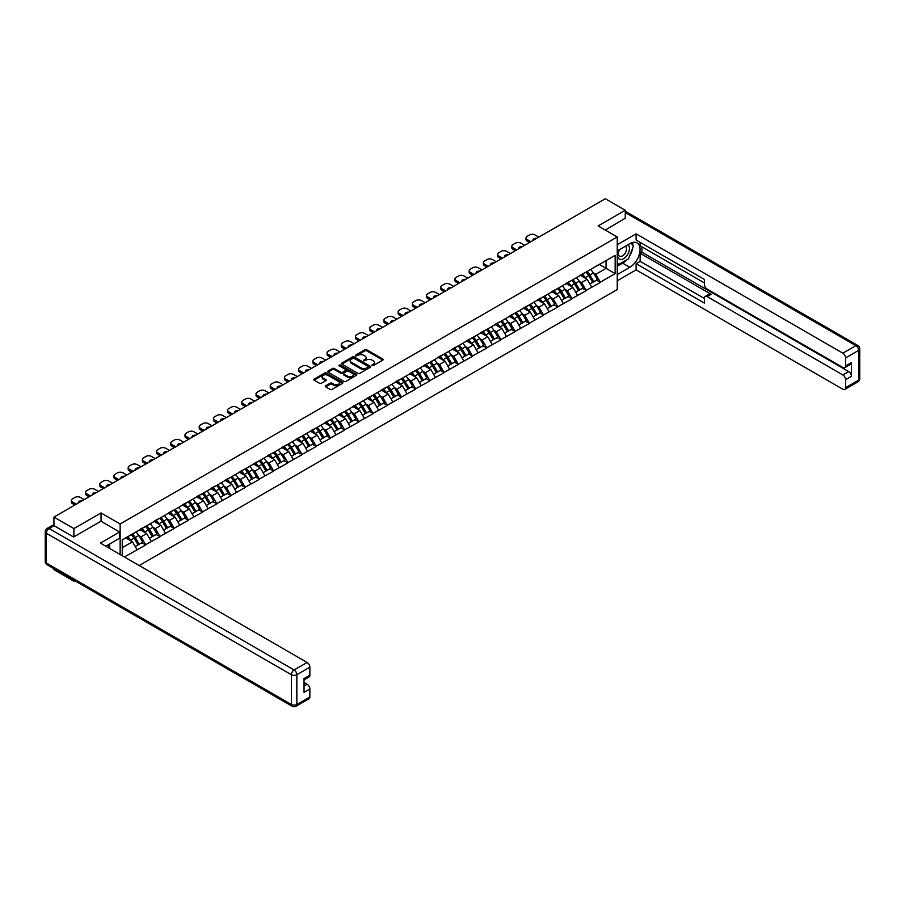 <?xml version="1.0" encoding="UTF-8"?>
<svg xmlns="http://www.w3.org/2000/svg" width="905" height="905" viewBox="0 0 905 905"><rect width="100%" height="100%" fill="white"/><g stroke="black" fill="none" stroke-linecap="round" stroke-linejoin="round"><path stroke-width="1.36" d="M372.057 365.575L373.313 365.575L382.804 360.088A1.267 0.735 0 0 0 382.804 359.059L366.717 349.771A1.267 0.735 0 0 0 364.93 349.771L355.427 355.258L355.427 355.982L357.905 355.269A4.05 2.33 0 0 1 363.629 355.269L364.975 356.038A4.05 2.33 0 0 1 366.163 357.69A4.05 2.33 0 0 1 364.975 359.342L363.742 360.778L366.22 360.066A4.05 2.33 0 0 1 371.944 360.066L373.29 360.846A4.05 2.33 0 0 1 374.478 362.498A4.05 2.33 0 0 1 373.29 364.149L372.057 365.575L372.057 364.851M325.687 385.802A1.267 0.735 0 0 0 325.687 386.831L330.201 389.433A1.267 0.735 0 0 0 331.988 389.433L342.531 383.347A1.267 0.735 0 0 0 342.531 382.317L326.445 373.018A1.267 0.735 0 0 0 324.657 373.018L314.103 379.116A1.267 0.735 0 0 0 314.103 380.145L319.556 383.29A1.267 0.735 0 0 0 321.343 383.29L325.857 380.688A1.267 0.735 0 0 0 325.857 379.659L323.153 378.098A3.382 1.957 0 0 1 322.169 376.718A3.382 1.957 0 0 1 324.25 374.908A3.382 1.957 0 0 1 327.938 375.337L338.538 381.446A3.382 1.957 0 0 1 339.522 382.826A3.382 1.957 0 0 1 337.441 384.636A3.382 1.957 0 0 1 333.753 384.206L331.988 383.188A1.267 0.735 0 0 0 330.201 383.188L325.687 385.802L325.687 386.831L330.201 384.24L330.201 383.188M101.032 512.931L73.882 528.599L53.938 517.083L605.332 198.738L625.276 210.254L598.137 225.922L617.255 236.974L120.15 523.972L101.032 512.931L101.032 521.291M357.995 373.38A1.267 0.735 0 0 0 359.783 373.38L370.337 367.294A1.267 0.735 0 0 0 370.337 366.265L354.24 356.966A1.267 0.735 0 0 0 352.452 356.966L341.909 363.063A1.267 0.735 0 0 0 341.909 364.093L357.995 373.38M339.183 365.767L340.076 365.892L340.076 364.839L356.434 374.285A1.267 0.735 0 0 1 356.434 375.315L345.891 381.412A1.267 0.735 0 0 1 344.104 381.412L328.006 372.125L332.52 369.534L332.52 368.482L328.006 371.084A1.267 0.735 0 0 0 328.006 372.125L328.006 371.084M332.52 369.534A1.267 0.735 0 0 1 334.307 369.534L334.307 368.482A1.267 0.735 0 0 0 332.52 368.482M334.307 368.482L340.834 372.249A1.267 0.735 0 0 0 342.622 372.249L345.62 370.518A1.267 0.735 0 0 0 345.62 369.489L338.821 365.563L340.076 364.839M120.15 554.516L120.15 523.972M139.234 565.535L617.255 289.555L617.255 236.974M131.327 534.663A8.631 4.978 -120 0 1 134.279 538.113L138.307 544.753L141.814 542.729L145.705 544.98L141.146 536.778L138.623 535.319M145.705 544.98L124.392 556.971M122.254 555.727L122.254 539.9L615.162 255.323L615.162 273.615L600.366 282.168L595.807 274.283L593.284 272.824M585.988 272.167A8.631 4.978 -120 0 1 588.951 275.618L592.967 282.258L596.474 280.233L600.366 282.168M600.366 282.484L586.157 290.369L581.598 282.484L579.076 281.025M571.779 280.369A8.631 4.978 -120 0 1 574.743 283.819L578.759 290.46L582.266 288.435L586.157 290.369M586.157 290.686L571.949 298.571L567.39 290.686L564.867 289.227M557.571 288.571A8.631 4.978 -120 0 1 560.534 292.021L564.55 298.661L568.057 296.636L571.949 298.571M571.949 298.888L557.74 306.772L553.193 298.888L550.659 297.428M543.373 296.772A8.631 4.978 -120 0 1 546.326 300.222L550.342 306.863L553.849 304.849L557.74 306.772M557.74 307.089L543.532 314.974L538.984 307.089L536.461 305.63M529.165 304.974A8.631 4.978 -120 0 1 532.117 308.435L536.133 315.076L539.64 313.051L543.532 314.974M543.532 315.291L529.323 323.176L524.776 315.291L522.253 313.831M514.956 313.175A8.631 4.978 -120 0 1 517.909 316.637L521.925 323.277L525.432 321.252L529.323 323.176M529.323 323.492L515.115 331.388L510.567 323.492L508.044 322.044M500.748 321.377A8.631 4.978 -120 0 1 503.7 324.838L507.716 331.479L511.223 329.454L515.115 331.388M515.115 331.694L500.906 339.59L496.359 331.694L493.836 330.246M486.539 329.59A8.631 4.978 -120 0 1 489.492 333.04L493.508 339.68L497.015 337.656L500.906 339.59M500.906 339.907L486.698 347.792L482.15 339.907L479.627 338.447M472.331 337.791A8.631 4.978 -120 0 1 475.283 341.242L479.299 347.882L482.806 345.857L486.698 347.792M486.698 348.108L472.489 355.993L467.942 348.108L465.419 346.649M458.122 345.993A8.631 4.978 -120 0 1 461.075 349.443L465.091 356.084L468.598 354.059L472.489 355.993M472.489 356.31L458.281 364.195L453.733 356.31L451.21 354.851M443.914 354.194A8.631 4.978 -120 0 1 446.866 357.645L450.882 364.285L454.389 362.26L458.281 364.195M458.281 364.511L444.072 372.396L439.525 364.511L437.002 363.052M429.705 362.396A8.631 4.978 -120 0 1 432.658 365.846L436.674 372.498L440.181 370.473L444.072 372.396M444.072 372.713L429.864 380.598L425.316 372.713L422.793 371.254M415.497 370.598A8.631 4.978 -120 0 1 418.449 374.059L422.465 380.7L425.972 378.675L429.864 380.598M429.864 380.915L415.655 388.799L411.108 380.915L408.585 379.455M401.288 378.799A8.631 4.978 -120 0 1 404.241 382.261L408.257 388.901L411.764 386.876L415.655 388.799M415.655 389.116L401.447 397.012L396.899 389.116L394.376 387.668M387.08 387.012A8.631 4.978 -120 0 1 390.032 390.462L394.048 397.103L397.555 395.078L401.447 397.012M401.447 397.318L387.238 405.214L382.691 397.318L380.168 395.87M372.871 395.214A8.631 4.978 -120 0 1 375.824 398.664L379.851 405.304L383.347 403.279L387.238 405.214M387.238 405.531L373.03 413.415L368.482 405.531L365.959 404.071M358.663 403.415A8.631 4.978 -120 0 1 361.615 406.865L365.643 413.506L369.138 411.481L373.03 413.415M373.03 413.732L358.821 421.617L354.274 413.732L351.751 412.273M344.454 411.617A8.631 4.978 -120 0 1 347.407 415.067L351.434 421.707L354.941 419.682L358.821 421.617M358.821 421.934L344.613 429.818L340.065 421.934L337.542 420.474M330.246 419.818A8.631 4.978 -120 0 1 333.198 423.269L337.226 429.909L340.733 427.884L344.613 429.818M344.613 430.135L330.404 438.02L325.857 430.135L323.334 428.676M316.037 428.02A8.631 4.978 -120 0 1 318.99 431.481L323.017 438.122L326.524 436.097L330.404 438.02M330.404 438.337L316.196 446.222L311.648 438.337L309.125 436.877M301.829 436.221A8.631 4.978 -120 0 1 304.781 439.683L308.809 446.323L312.315 444.298L316.196 446.222M316.196 446.538L301.998 454.434L297.44 446.538L294.917 445.09M287.62 444.423A8.631 4.978 -120 0 1 290.573 447.885L294.6 454.525L298.107 452.5L301.998 454.434M301.998 454.74L287.79 462.636L283.231 454.74L280.708 453.292M273.412 452.636A8.631 4.978 -120 0 1 276.364 456.086L280.392 462.727L283.899 460.702L287.79 462.636M287.79 462.953L273.582 470.838L269.023 462.953L266.5 461.493M259.203 460.837A8.631 4.978 -120 0 1 262.156 464.288L266.183 470.928L269.69 468.903L273.582 470.838M273.582 471.154L259.373 479.039L254.814 471.154L252.291 469.695M244.995 469.039A8.631 4.978 -120 0 1 247.947 472.489L251.975 479.13L255.482 477.105L259.373 479.039M259.373 479.356L245.165 487.241L240.606 479.356L238.083 477.897M230.786 477.24A8.631 4.978 -120 0 1 233.739 480.691L237.766 487.331L241.273 485.306L245.165 487.241M245.165 487.557L230.956 495.442L226.397 487.557L223.874 486.098M216.578 485.442A8.631 4.978 -120 0 1 219.53 488.892L223.558 495.533L227.065 493.519L230.956 495.442M230.956 495.759L216.748 503.644L212.189 495.759L209.666 494.3M202.369 493.644A8.631 4.978 -120 0 1 205.322 497.105L209.349 503.746L212.856 501.721L216.748 503.644M216.748 503.961L202.539 511.845L197.98 503.961L195.457 502.501M188.161 501.845A8.631 4.978 -120 0 1 191.113 505.307L195.141 511.947L198.648 509.922L202.539 511.845M202.539 512.162L188.331 520.058L183.772 512.162L181.249 510.714M173.952 510.047A8.631 4.978 -120 0 1 176.905 513.508L180.932 520.149L184.439 518.124L188.331 520.058M188.331 520.364L174.122 528.26L169.563 520.364L167.04 518.916M159.744 518.26A8.631 4.978 -120 0 1 162.696 521.71L166.724 528.35L170.231 526.325L174.122 528.26M174.122 528.577L159.914 536.461L155.355 528.577L152.832 527.117M145.535 526.461A8.631 4.978 -120 0 1 148.488 529.911L152.515 536.552L156.022 534.527L159.914 536.461M159.914 536.778L145.705 544.663M140.875 528.837L145.705 526.359M141.146 536.778L146.701 533.565L139.687 529.515M151.259 541.45L146.701 533.565M155.083 520.635L159.914 518.158M155.355 528.577L160.909 525.364L153.895 521.314M165.468 533.249L160.909 525.364M169.292 512.434L174.122 509.956M169.563 520.364L175.118 517.162L168.104 513.112M179.676 525.047L175.118 517.162M183.5 504.221L188.331 501.755M183.772 512.162L189.326 508.961L182.312 504.911M193.885 516.846L189.326 508.961M197.709 496.019L202.539 493.553M197.98 503.961L203.535 500.759L196.521 496.709M208.093 508.644L203.535 500.759M211.917 487.818L216.748 485.352M212.189 495.759L217.743 492.558L210.729 488.508M222.302 500.442L217.743 492.558M226.126 479.616L230.956 477.15M226.397 487.557L231.952 484.345L224.938 480.295M236.51 492.241L231.952 484.345M240.334 471.415L245.165 468.937M240.606 479.356L246.16 476.143L239.146 472.093M250.719 484.028L246.16 476.143M254.543 463.213L259.373 460.736M254.814 471.154L260.369 467.942L253.355 463.892M264.927 475.826L260.369 467.942M268.751 455.011L273.582 452.534M269.023 462.953L274.577 459.74L267.563 455.69M279.136 467.625L274.577 459.74M282.96 446.798L287.79 444.332M283.231 454.74L288.786 451.538L281.772 447.489M293.344 459.423L288.786 451.538M297.168 438.597L301.998 436.131M297.44 446.538L302.994 443.337L295.98 439.287M307.553 451.222L302.994 443.337M311.377 430.395L316.196 427.929M311.648 438.337L317.202 435.135L310.189 431.085M321.761 443.02L317.202 435.135M325.585 422.194L330.404 419.728M325.857 430.135L331.411 426.922L324.397 422.884M335.97 434.819L331.411 426.922M339.794 413.992L344.613 411.526M340.065 421.934L345.62 418.721L338.606 414.671M350.178 426.617L345.62 418.721M354.002 405.791L358.821 403.313M354.274 413.732L359.828 410.519L352.814 406.469M364.387 418.404L359.828 410.519M368.211 397.589L373.03 395.112M368.482 405.531L374.036 402.318L367.023 398.268M378.595 410.203L374.036 402.318M382.419 389.388L387.238 386.91M382.691 397.318L388.245 394.116L381.231 390.066M392.793 402.001L388.245 394.116M396.628 381.175L401.447 378.709M396.899 389.116L402.454 385.915L395.44 381.865M407.001 393.799L402.454 385.915M410.836 372.973L415.655 370.507M411.108 380.915L416.662 377.713L409.648 373.663M421.21 385.598L416.662 377.713M425.045 364.772L429.864 362.305M425.316 372.713L430.871 369.512L423.857 365.462M435.418 377.396L430.871 369.512M439.253 356.57L444.072 354.104M439.525 364.511L445.079 361.299L438.065 357.249M449.627 369.195L445.079 361.299M453.462 348.368L458.281 345.891M453.733 356.31L459.288 353.097L452.274 349.047M463.835 360.993L459.288 353.097M467.67 340.167L472.489 337.689M467.942 348.108L473.496 344.896L466.482 340.846M478.044 352.78L473.496 344.896M481.867 331.965L486.698 329.488M482.15 339.907L487.705 336.694L480.691 332.644M492.252 344.579L487.705 336.694M496.076 323.764L500.906 321.286M496.359 331.694L501.913 328.492L494.899 324.443M506.461 336.377L501.913 328.492M510.284 315.551L515.115 313.085M510.567 323.492L516.122 320.291L509.108 316.241M520.669 328.176L516.122 320.291M524.493 307.349L529.323 304.883M524.776 315.291L530.33 312.089L523.316 308.039M534.878 319.974L530.33 312.089M538.701 299.148L543.532 296.682M538.984 307.089L544.539 303.888L537.525 299.838M549.086 311.773L544.539 303.888M552.91 290.946L557.74 288.48M553.193 298.888L558.747 295.675L551.733 291.625M563.295 303.571L558.747 295.675M567.118 282.745L571.949 280.267M567.39 290.686L572.956 287.473L565.942 283.423M577.503 295.358L572.956 287.473M581.327 274.543L586.157 272.066M581.598 282.484L587.164 279.272L580.15 275.222M591.712 287.157L587.164 279.272M595.535 266.341L600.366 263.864M595.807 274.283L606.056 268.366L606.056 260.583L615.162 255.323M599.314 264.475L615.162 273.615M625.276 218.512L625.276 210.254M73.882 580.229L73.882 581.18L53.938 569.664L53.938 568.713M73.882 528.599L73.882 536.857M53.938 517.083L53.938 525.658M73.882 581.18L74.719 580.705M122.254 547.683L132.492 541.767L125.761 537.875M137.051 549.663L132.492 541.767M372.408 365.699L373.29 365.201A4.05 2.33 0 0 0 374.478 363.55L374.478 362.498M366.163 357.69L366.163 358.742A4.05 2.33 0 0 1 364.975 360.394L364.093 360.903M382.804 359.059L382.804 360.088L366.717 350.823A1.267 0.735 0 0 0 364.93 350.823L355.778 356.106M370.337 366.265L370.337 367.294L354.24 358.018A1.267 0.735 0 0 0 352.452 358.018L341.92 364.104L341.909 363.063M368.097 367.136L368.097 366.412L353.979 358.256L351.434 359.014A4.05 2.33 0 0 0 350.246 360.665A4.05 2.33 0 0 0 351.434 362.317L361.084 367.882A4.05 2.33 0 0 0 366.808 367.882L368.097 367.136L368.097 368.188L368.097 367.464M350.246 360.665L350.246 361.717A4.05 2.33 0 0 0 351.434 363.369L351.434 362.317M368.097 368.188L366.808 368.935A4.05 2.33 0 0 1 361.084 368.935L351.434 363.369M334.307 369.534L340.834 373.301A1.267 0.735 0 0 0 342.622 373.301L345.62 371.57A1.267 0.735 0 0 0 345.993 371.05L345.993 369.998M340.076 365.892L356.423 375.326M347.611 376.163A3.382 1.957 0 0 0 351.298 376.582A3.382 1.957 0 0 0 353.38 374.783A3.382 1.957 0 0 0 352.384 373.392L348.663 371.242A1.267 0.735 0 0 0 346.875 371.242L343.877 372.973A1.267 0.735 0 0 0 343.877 374.003L347.611 376.163L347.611 377.215A3.382 1.957 0 0 0 351.298 377.634A3.382 1.957 0 0 0 353.38 375.824L353.38 374.783M343.504 373.482L343.504 374.534A1.267 0.735 0 0 0 343.877 375.055L343.877 374.003M347.611 377.215L343.877 375.055M339.522 382.826L339.522 383.878A3.382 1.957 0 0 1 337.441 385.688A3.382 1.957 0 0 1 333.753 385.259L331.988 384.24A1.267 0.735 0 0 0 330.201 384.24M322.169 376.718L322.169 377.77A3.382 1.957 0 0 0 323.153 379.15L323.153 378.098M325.845 380.7L323.153 379.15M342.52 383.358L326.445 374.07A1.267 0.735 0 0 0 324.657 374.07L314.126 380.157M538.837 237.133L535.059 234.949A3.869 2.229 0 0 0 529.595 234.949L527.14 236.363A3.869 2.229 0 0 0 526.009 237.947A3.869 2.229 0 0 0 527.14 239.52L527.14 241.092L529.549 242.495M527.14 241.092A3.869 2.229 180 0 1 526.009 239.52L526.009 237.947M527.14 239.52L530.918 241.703M533.045 240.481A3.032 1.742 180 0 1 532.943 240.04A3.032 1.742 180 0 1 536.722 238.354M590.614 269.498A10.566 6.097 60 0 1 593.386 272.971L589.879 274.996A10.566 6.097 -120 0 0 587.107 271.523M589.879 274.996L593.895 281.636L597.402 279.611L593.386 272.971M592.967 282.258L593.895 281.636M596.474 280.233L597.402 279.611M581.067 274.69A8.631 4.978 60 0 1 583.454 277.134M582.424 274.226A10.566 6.097 60 0 1 585.184 277.711L585.58 278.367M589.902 284.023L592.718 282.326L588.691 275.686A10.566 6.097 -120 0 0 585.92 272.201M592.718 282.326L589.868 283.966M524.629 245.334L520.85 243.151A3.869 2.229 0 0 0 515.386 243.151L512.931 244.565A3.869 2.229 0 0 0 511.8 246.149A3.869 2.229 0 0 0 512.931 247.721L512.931 249.305L515.341 250.696M512.931 249.305A3.869 2.229 180 0 1 511.8 247.721L511.8 246.149M512.931 247.721L516.71 249.904M518.837 248.683A3.032 1.742 180 0 1 518.735 248.253A3.032 1.742 180 0 1 522.513 246.556M576.406 277.699A10.566 6.097 60 0 1 579.177 281.184L575.671 283.208A10.566 6.097 -120 0 0 572.899 279.724M575.671 283.208L579.686 289.849L583.193 287.824L579.177 281.184M578.759 290.46L579.686 289.849M582.266 288.435L583.193 287.824M566.858 282.892A8.631 4.978 60 0 1 569.245 285.335M568.216 282.428A10.566 6.097 60 0 1 570.976 285.912L571.372 286.568M575.693 292.236L578.51 290.528L574.483 283.887A10.566 6.097 -120 0 0 571.722 280.403M578.51 290.528L575.659 292.168M510.42 253.536L506.642 251.352A3.869 2.229 0 0 0 501.178 251.352L498.723 252.767A3.869 2.229 0 0 0 497.592 254.35A3.869 2.229 0 0 0 498.723 255.923L498.723 257.506L501.132 258.898M498.723 257.506A3.869 2.229 180 0 1 497.592 255.923L497.592 254.35M498.723 255.923L502.501 258.106M504.628 256.884A3.032 1.742 180 0 1 504.526 256.454A3.032 1.742 180 0 1 508.305 254.757M562.197 285.901A10.566 6.097 60 0 1 564.969 289.385L561.462 291.41A10.566 6.097 -120 0 0 558.69 287.926M561.462 291.41L565.478 298.05L568.985 296.026L564.969 289.385M564.55 298.661L565.478 298.05M568.057 296.636L568.985 296.026M552.65 291.093A8.631 4.978 60 0 1 555.037 293.537M554.007 290.629A10.566 6.097 60 0 1 556.767 294.114L557.163 294.77M561.485 300.437L564.301 298.729L560.274 292.089A10.566 6.097 -120 0 0 557.514 288.605M564.301 298.729L561.451 300.37M496.223 261.737L492.433 259.554A3.869 2.229 0 0 0 486.969 259.554L484.514 260.979A3.869 2.229 0 0 0 483.383 262.552A3.869 2.229 0 0 0 484.514 264.124L484.514 265.708L486.924 267.099M484.514 265.708A3.869 2.229 180 0 1 483.383 264.124L483.383 262.552M484.514 264.124L488.293 266.308M490.42 265.086A3.032 1.742 180 0 1 490.318 264.656A3.032 1.742 180 0 1 494.096 262.959M547.989 294.102A10.566 6.097 60 0 1 550.76 297.587L547.254 299.612A10.566 6.097 -120 0 0 544.482 296.127M547.254 299.612L551.269 306.252L554.776 304.227L550.76 297.587M550.342 306.863L551.269 306.252M553.849 304.849L554.776 304.227M538.441 299.295A8.631 4.978 60 0 1 540.828 301.738M539.799 298.831A10.566 6.097 60 0 1 542.559 302.315L542.955 302.971M547.276 308.639L550.093 306.931L546.066 300.29A10.566 6.097 -120 0 0 543.305 296.817M550.093 306.931L547.242 308.571M482.014 269.939L478.225 267.756A3.869 2.229 0 0 0 472.761 267.756L470.306 269.181A3.869 2.229 0 0 0 469.175 270.753A3.869 2.229 0 0 0 470.306 272.337L470.306 273.91L472.715 275.301M470.306 273.91A3.869 2.229 180 0 1 469.175 272.337L469.175 270.753M470.306 272.337L474.084 274.509M476.211 273.287A3.032 1.742 180 0 1 476.109 272.858A3.032 1.742 180 0 1 479.888 271.161M533.78 302.304A10.566 6.097 60 0 1 536.552 305.788L533.045 307.813A10.566 6.097 -120 0 0 530.273 304.329M533.045 307.813L537.061 314.454L540.568 312.429L536.552 305.788M536.133 315.076L537.061 314.454M539.64 313.051L540.568 312.429M524.233 307.508A8.631 4.978 60 0 1 526.62 309.94M525.59 307.044A10.566 6.097 60 0 1 528.35 310.517L528.746 311.173M533.068 316.841L535.884 315.132L531.857 308.492A10.566 6.097 -120 0 0 529.097 305.019M535.884 315.132L533.034 316.784M467.806 278.14L464.016 275.957A3.869 2.229 0 0 0 458.552 275.957L456.097 277.382A3.869 2.229 0 0 0 454.966 278.955A3.869 2.229 0 0 0 456.097 280.539L456.097 282.111L458.507 283.503M456.097 282.111A3.869 2.229 180 0 1 454.966 280.539L454.966 278.955M456.097 280.539L459.876 282.722M462.002 281.489A3.032 1.742 180 0 1 461.901 281.059A3.032 1.742 180 0 1 465.679 279.362M519.572 310.506A10.566 6.097 60 0 1 522.343 313.99L518.837 316.015A10.566 6.097 -120 0 0 516.065 312.53M518.837 316.015L522.852 322.655L526.359 320.63L522.343 313.99M521.925 323.277L522.852 322.655M525.432 321.252L526.359 320.63M510.024 315.709A8.631 4.978 60 0 1 512.411 318.153M511.382 315.245A10.566 6.097 60 0 1 514.142 318.718L514.538 319.375M518.859 325.042L521.676 323.345L517.649 316.693A10.566 6.097 -120 0 0 514.888 313.221M521.676 323.345L518.825 324.986M619.144 249.814A8.371 4.83 120 0 0 620.581 259.475A8.371 4.83 120 0 0 628.149 253.491A8.371 4.83 120 0 0 627.946 244.735M619.62 249.542A5.735 3.315 120 0 0 619.597 256.194A5.735 3.315 120 0 0 620.445 256.454A5.735 3.315 120 0 0 625.683 252.224A5.735 3.315 120 0 0 625.332 246.262A5.735 3.315 120 0 0 625.31 246.251M631.136 242.993L633.376 246.171L628.466 258.841L618.624 264.52L617.255 262.574M617.255 263.728L618.624 264.52M107.933 544.957L110.048 548.679M617.255 250.9L629.835 243.649A14.491 8.371 120 0 1 637.075 242.925A14.491 8.371 120 0 1 639.292 254.543A14.491 8.371 120 0 1 629.835 267.314L617.255 274.566M617.255 280.776L636.113 269.882L636.113 263.683L704.418 303.118L704.418 298.175A3.869 2.229 -120 0 1 705.221 296.41A3.869 2.229 -120 0 1 707.156 296.602L842.86 374.953L848.686 371.582A3.869 2.229 60 0 1 851.424 376.322L851.424 362.543A3.869 2.229 60 0 1 850.621 364.308L844.795 367.668A3.869 2.229 -120 0 0 845.598 365.903L845.598 357.916A3.869 2.229 -120 0 0 842.86 353.176L855.881 345.665L625.276 212.517M641.939 246.85L641.939 252.224L640.118 253.276L640.118 261.364L636.113 263.683M640.118 242.336L640.118 245.798L704.418 282.926M844.795 367.668A3.869 2.229 -120 0 1 842.86 367.487L707.156 289.136A3.869 2.229 -120 0 1 704.418 284.396L704.418 279.453L636.113 240.017L636.113 233.818L842.86 353.176M617.255 244.701L636.113 233.818M636.113 269.882L842.86 389.252A3.869 2.229 -120 0 0 844.795 389.444A3.869 2.229 -120 0 0 845.598 387.679L845.598 379.681A3.869 2.229 -120 0 0 842.86 374.953M625.276 218.196L605.287 230.051M640.118 253.276L711.16 294.283L707.156 296.602M641.939 252.224L848.686 371.582M640.118 261.364L704.418 298.492M705.221 296.41L709.226 294.091A3.869 2.229 60 0 1 711.16 294.283M617.255 266.262L622.629 263.151A14.491 8.371 120 0 0 626.645 259.893M629.529 256.104A14.491 8.371 120 0 0 632.652 248.061M632.878 245.47A14.491 8.371 120 0 0 632.516 242.506M617.255 264.577L617.991 264.158M54.029 525.703L49.119 528.543A3.869 2.229 -120 0 0 47.184 528.35L52.105 525.511A3.869 2.229 60 0 1 54.029 525.703L73.61 537.016L100.941 521.235L119.607 532.016L119.607 538.226L106.677 545.692A14.491 8.371 120 0 0 105.806 546.235M119.607 532.016L100.387 543.113L307.134 662.471A3.869 2.229 60 0 1 309.872 667.211L309.872 675.198A3.869 2.229 60 0 1 309.069 676.974L304.046 679.87M109.686 547.446L109.686 543.95M304.046 686.035L307.134 684.248A3.869 2.229 60 0 1 309.872 688.976L309.872 696.974A3.869 2.229 60 0 1 309.069 698.739L296.048 706.262A3.869 2.229 -120 0 0 296.851 704.486L309.872 696.974M309.872 675.198L304.046 678.569L304.046 692.348L309.872 688.976M307.134 684.248L304.046 682.461M453.597 286.342L449.808 284.159A3.869 2.229 0 0 0 444.344 284.159L441.889 285.584A3.869 2.229 0 0 0 440.758 287.157A3.869 2.229 0 0 0 441.889 288.74L441.889 290.313L444.298 291.704M441.889 290.313A3.869 2.229 180 0 1 440.758 288.74L440.758 287.157M441.889 288.74L445.667 290.924M447.794 289.69A3.032 1.742 180 0 1 447.692 289.261A3.032 1.742 180 0 1 451.471 287.575M505.363 318.718A10.566 6.097 60 0 1 508.135 322.191L504.628 324.216A10.566 6.097 -120 0 0 501.856 320.732M504.628 324.216L508.655 330.857L512.151 328.832L508.135 322.191M507.716 331.479L508.655 330.857M511.223 329.454L512.151 328.832M495.816 323.911A8.631 4.978 60 0 1 498.202 326.354M497.173 323.447A10.566 6.097 60 0 1 499.933 326.931L500.329 327.576M504.651 333.244L507.467 331.547L503.44 324.906A10.566 6.097 -120 0 0 500.68 321.422M507.467 331.547L504.617 333.187M439.389 294.544L435.61 292.372A3.869 2.229 0 0 0 430.135 292.372L427.68 293.786A3.869 2.229 0 0 0 426.549 295.358A3.869 2.229 0 0 0 427.68 296.942L427.68 298.514L430.09 299.917M427.68 298.514A3.869 2.229 180 0 1 426.549 296.942L426.549 295.358M427.68 296.942L431.459 299.125M433.586 297.903A3.032 1.742 180 0 1 433.484 297.462A3.032 1.742 180 0 1 437.262 295.777M491.155 326.92A10.566 6.097 60 0 1 493.926 330.393L490.42 332.418A10.566 6.097 -120 0 0 487.648 328.945M490.42 332.418L494.447 339.058L497.954 337.033L493.926 330.393M493.508 339.68L494.447 339.058M497.015 337.656L497.954 337.033M481.618 332.112A8.631 4.978 60 0 1 483.994 334.556M482.965 331.649A10.566 6.097 60 0 1 485.725 335.133L486.121 335.789M490.442 341.445L493.259 339.748L489.232 333.108A10.566 6.097 -120 0 0 486.471 329.624M493.259 339.748L490.408 341.389M425.18 302.756L421.402 300.573A3.869 2.229 0 0 0 415.927 300.573L413.472 301.987A3.869 2.229 0 0 0 412.341 303.571A3.869 2.229 0 0 0 413.472 305.143L413.472 306.727L415.881 308.119M413.472 306.727A3.869 2.229 180 0 1 412.341 305.143L412.341 303.571M413.472 305.143L417.25 307.327M419.377 306.105A3.032 1.742 180 0 1 419.275 305.675A3.032 1.742 180 0 1 423.054 303.978M476.946 335.122A10.566 6.097 60 0 1 479.718 338.594L476.211 340.619A10.566 6.097 -120 0 0 473.439 337.146M476.211 340.619L480.238 347.26L483.745 345.246L479.718 338.594M479.299 347.882L480.238 347.26M482.806 345.857L483.745 345.246M467.41 340.314A8.631 4.978 60 0 1 469.786 342.757M468.756 339.85A10.566 6.097 60 0 1 471.516 343.334L471.912 343.99M476.234 349.647L479.05 347.95L475.023 341.309A10.566 6.097 -120 0 0 472.263 337.825M479.05 347.95L476.2 349.59M410.972 310.958L407.193 308.775A3.869 2.229 0 0 0 401.718 308.775L399.263 310.189A3.869 2.229 0 0 0 398.132 311.773A3.869 2.229 0 0 0 399.263 313.345L399.263 314.929L401.673 316.32M399.263 314.929A3.869 2.229 180 0 1 398.132 313.345L398.132 311.773M399.263 313.345L403.042 315.528M405.169 314.306A3.032 1.742 180 0 1 405.078 313.877A3.032 1.742 180 0 1 408.845 312.18M462.738 343.323A10.566 6.097 60 0 1 465.509 346.807L462.002 348.832A10.566 6.097 -120 0 0 459.231 345.348M462.002 348.832L466.03 355.473L469.537 353.448L465.509 346.807M465.091 356.084L466.03 355.473M468.598 354.059L469.537 353.448M453.201 348.516A8.631 4.978 60 0 1 455.577 350.959M454.548 348.052A10.566 6.097 60 0 1 457.308 351.536L457.704 352.192M462.025 357.86L464.842 356.151L460.815 349.511A10.566 6.097 -120 0 0 458.054 346.027M464.842 356.151L461.991 357.792M396.763 319.16L392.985 316.976A3.869 2.229 0 0 0 387.521 316.976L385.055 318.39A3.869 2.229 0 0 0 383.924 319.974A3.869 2.229 0 0 0 385.055 321.547L385.055 323.13L387.464 324.522M385.055 323.13A3.869 2.229 180 0 1 383.924 321.547L383.924 319.974M385.055 321.547L388.833 323.73M390.96 322.508A3.032 1.742 180 0 1 390.87 322.078A3.032 1.742 180 0 1 394.637 320.381M448.529 351.525A10.566 6.097 60 0 1 451.301 355.009L447.794 357.034A10.566 6.097 -120 0 0 445.022 353.55M447.794 357.034L451.821 363.674L455.328 361.649L451.301 355.009M450.882 364.285L451.821 363.674M454.389 362.26L455.328 361.649M438.993 356.717A8.631 4.978 60 0 1 441.369 359.161M440.339 356.253A10.566 6.097 60 0 1 443.099 359.738L443.507 360.394M447.828 366.061L450.633 364.353L446.606 357.713A10.566 6.097 -120 0 0 443.846 354.228M450.633 364.353L447.783 365.993M382.555 327.361L378.776 325.178A3.869 2.229 0 0 0 373.313 325.178L370.846 326.603A3.869 2.229 0 0 0 369.715 328.176A3.869 2.229 0 0 0 370.846 329.748L370.846 331.332L373.256 332.723M370.846 331.332A3.869 2.229 180 0 1 369.715 329.748L369.715 328.176M370.846 329.748L374.625 331.931M376.752 330.71A3.032 1.742 180 0 1 376.661 330.28A3.032 1.742 180 0 1 380.428 328.583M434.321 359.726A10.566 6.097 60 0 1 437.092 363.21L433.586 365.235A10.566 6.097 -120 0 0 430.814 361.751M433.586 365.235L437.613 371.876L441.12 369.851L437.092 363.21M436.674 372.498L437.613 371.876M440.181 370.473L441.12 369.851M424.784 364.919A8.631 4.978 60 0 1 427.16 367.362M426.131 364.466A10.566 6.097 60 0 1 428.891 367.939L429.298 368.595M433.619 374.263L436.425 372.555L432.398 365.914A10.566 6.097 -120 0 0 429.637 362.441M436.425 372.555L433.574 374.206M368.346 335.563L364.568 333.379A3.869 2.229 0 0 0 359.104 333.379L356.638 334.805A3.869 2.229 0 0 0 355.507 336.377A3.869 2.229 0 0 0 356.638 337.961L356.638 339.533L359.059 340.925M356.638 339.533A3.869 2.229 180 0 1 355.507 337.961L355.507 336.377M356.638 337.961L360.416 340.133M362.543 338.911A3.032 1.742 180 0 1 362.452 338.481A3.032 1.742 180 0 1 366.22 336.784M420.112 367.928A10.566 6.097 60 0 1 422.884 371.412L419.377 373.437A10.566 6.097 -120 0 0 416.605 369.953M419.377 373.437L423.404 380.077L426.911 378.052L422.884 371.412M422.465 380.7L423.404 380.077M425.972 378.675L426.911 378.052M410.576 373.132A8.631 4.978 60 0 1 412.952 375.564M411.922 372.668A10.566 6.097 60 0 1 414.682 376.141L415.09 376.797M419.411 382.464L422.216 380.756L418.189 374.116A10.566 6.097 -120 0 0 415.429 370.643M422.216 380.756L419.366 382.408M354.138 343.764L350.359 341.581A3.869 2.229 0 0 0 344.896 341.581L342.429 343.006A3.869 2.229 0 0 0 341.298 344.579A3.869 2.229 0 0 0 342.429 346.163L342.429 347.735L344.85 349.126M342.429 347.735A3.869 2.229 180 0 1 341.298 346.163L341.298 344.579M342.429 346.163L346.208 348.346M348.335 347.113A3.032 1.742 180 0 1 348.244 346.683A3.032 1.742 180 0 1 352.011 344.986M405.904 376.129A10.566 6.097 60 0 1 408.675 379.614L405.169 381.639A10.566 6.097 -120 0 0 402.397 378.154M405.169 381.639L409.196 388.279L412.703 386.254L408.675 379.614M408.257 388.901L409.196 388.279M411.764 386.876L412.703 386.254M396.367 381.333A8.631 4.978 60 0 1 398.743 383.777M397.714 380.869A10.566 6.097 60 0 1 400.485 384.342L400.881 384.998M405.202 390.666L408.008 388.969L403.981 382.329A10.566 6.097 -120 0 0 401.22 378.844M408.008 388.969L405.157 390.609M339.929 351.966L336.151 349.783A3.869 2.229 0 0 0 330.687 349.783L328.221 351.208A3.869 2.229 0 0 0 327.09 352.78A3.869 2.229 0 0 0 328.221 354.364L328.221 355.937L330.642 357.328M328.221 355.937A3.869 2.229 180 0 1 327.09 354.364L327.09 352.78M328.221 354.364L331.999 356.547M334.126 355.314A3.032 1.742 180 0 1 334.036 354.884A3.032 1.742 180 0 1 337.803 353.199M391.695 384.342A10.566 6.097 60 0 1 394.467 387.815L390.96 389.84A10.566 6.097 -120 0 0 388.188 386.367M390.96 389.84L394.987 396.481L398.494 394.456L394.467 387.815M394.048 397.103L394.987 396.481M397.555 395.078L398.494 394.456M382.159 389.535A8.631 4.978 60 0 1 384.535 391.978M383.505 389.071A10.566 6.097 60 0 1 386.277 392.555L386.673 393.2M390.994 398.867L393.799 397.171L389.784 390.53A10.566 6.097 -120 0 0 387.012 387.046M393.799 397.171L390.96 398.811M325.721 360.167L321.942 357.995A3.869 2.229 0 0 0 316.478 357.995L314.012 359.409A3.869 2.229 0 0 0 312.881 360.993A3.869 2.229 0 0 0 314.012 362.566L314.012 364.138L316.433 365.541M314.012 364.138A3.869 2.229 180 0 1 312.881 362.566L312.881 360.993M314.012 362.566L317.791 364.749M319.918 363.527A3.032 1.742 180 0 1 319.827 363.086A3.032 1.742 180 0 1 323.594 361.4M377.487 392.544A10.566 6.097 60 0 1 380.258 396.017L376.752 398.042A10.566 6.097 -120 0 0 373.991 394.569M376.752 398.042L380.779 404.682L384.286 402.657L380.258 396.017M379.851 405.304L380.779 404.682M383.347 403.279L384.286 402.657M367.95 397.736A8.631 4.978 60 0 1 370.326 400.18M369.297 397.272A10.566 6.097 60 0 1 372.068 400.757L372.464 401.413M376.785 407.069L379.591 405.372L375.575 398.732A10.566 6.097 -120 0 0 372.803 395.247M379.591 405.372L376.752 407.012M311.512 368.38L307.734 366.197A3.869 2.229 0 0 0 302.27 366.197L299.804 367.611A3.869 2.229 0 0 0 298.673 369.195A3.869 2.229 0 0 0 299.804 370.767L299.804 372.351L302.225 373.742M299.804 372.351A3.869 2.229 180 0 1 298.673 370.767L298.673 369.195M299.804 370.767L303.582 372.951M305.709 371.729A3.032 1.742 180 0 1 305.619 371.299A3.032 1.742 180 0 1 309.386 369.602M363.29 400.745A10.566 6.097 60 0 1 366.05 404.23L362.543 406.243A10.566 6.097 -120 0 0 359.783 402.77M362.543 406.243L366.57 412.895L370.077 410.87L366.05 404.23M365.643 413.506L366.57 412.895M369.138 411.481L370.077 410.87M353.742 405.938A8.631 4.978 60 0 1 356.118 408.381M355.088 405.474A10.566 6.097 60 0 1 357.86 408.958L358.256 409.614M362.577 415.282L365.382 413.574L361.367 406.933A10.566 6.097 -120 0 0 358.595 403.449M365.382 413.574L362.543 415.214M297.304 376.582L293.525 374.399A3.869 2.229 0 0 0 288.062 374.399L285.595 375.813A3.869 2.229 0 0 0 284.464 377.396A3.869 2.229 0 0 0 285.595 378.969L285.595 380.553L288.016 381.944M285.595 380.553A3.869 2.229 180 0 1 284.464 378.969L284.464 377.396M285.595 378.969L289.374 381.152M291.501 379.93A3.032 1.742 180 0 1 291.41 379.5A3.032 1.742 180 0 1 295.177 377.804M349.081 408.947A10.566 6.097 60 0 1 351.841 412.431L348.335 414.456A10.566 6.097 -120 0 0 345.574 410.972M348.335 414.456L352.362 421.097L355.869 419.072L351.841 412.431M351.434 421.707L352.362 421.097M354.941 419.682L355.869 419.072M339.533 414.139A8.631 4.978 60 0 1 341.909 416.583M340.88 413.676A10.566 6.097 60 0 1 343.651 417.16L344.047 417.816M348.368 423.483L351.174 421.775L347.158 415.135A10.566 6.097 -120 0 0 344.386 411.651M351.174 421.775L348.335 423.416M283.095 384.783L279.317 382.6A3.869 2.229 0 0 0 273.853 382.6L271.387 384.014A3.869 2.229 0 0 0 270.256 385.598A3.869 2.229 0 0 0 271.387 387.17L271.387 388.754L273.808 390.146M271.387 388.754A3.869 2.229 180 0 1 270.256 387.17L270.256 385.598M271.387 387.17L275.165 389.354M277.292 388.132A3.032 1.742 180 0 1 277.202 387.702A3.032 1.742 180 0 1 280.969 386.005M334.873 417.148A10.566 6.097 60 0 1 337.633 420.633L334.126 422.658A10.566 6.097 -120 0 0 331.366 419.173M334.126 422.658L338.153 429.298L341.66 427.273L337.633 420.633M337.226 429.909L338.153 429.298M340.733 427.884L341.66 427.273M325.325 422.341A8.631 4.978 60 0 1 327.701 424.784M326.671 421.877A10.566 6.097 60 0 1 329.443 425.361L329.839 426.017M334.16 431.685L336.965 429.977L332.95 423.336A10.566 6.097 -120 0 0 330.178 419.852M336.965 429.977L334.126 431.617M268.887 392.985L265.108 390.802A3.869 2.229 0 0 0 259.645 390.802L257.178 392.227A3.869 2.229 0 0 0 256.047 393.799A3.869 2.229 0 0 0 257.178 395.372L257.178 396.956L259.599 398.347M257.178 396.956A3.869 2.229 180 0 1 256.047 395.372L256.047 393.799M257.178 395.372L260.957 397.555M263.084 396.333A3.032 1.742 180 0 1 262.993 395.904A3.032 1.742 180 0 1 266.76 394.207M320.664 425.35A10.566 6.097 60 0 1 323.424 428.834L319.918 430.859A10.566 6.097 -120 0 0 317.157 427.375M319.918 430.859L323.945 437.5L327.452 435.475L323.424 428.834M323.017 438.122L323.945 437.5M326.524 436.097L327.452 435.475M311.116 430.542A8.631 4.978 60 0 1 313.492 432.986M312.463 430.09A10.566 6.097 60 0 1 315.234 433.563L315.63 434.219M319.951 439.887L322.757 438.178L318.741 431.538A10.566 6.097 -120 0 0 315.969 428.065M322.757 438.178L319.918 439.83M254.678 401.187L250.9 399.003A3.869 2.229 0 0 0 245.436 399.003L242.97 400.429A3.869 2.229 0 0 0 241.839 402.001A3.869 2.229 0 0 0 242.97 403.585L242.97 405.157L245.391 406.549M242.97 405.157A3.869 2.229 180 0 1 241.839 403.585L241.839 402.001M242.97 403.585L246.748 405.768M248.875 404.535A3.032 1.742 180 0 1 248.785 404.105A3.032 1.742 180 0 1 252.552 402.408M306.456 433.552A10.566 6.097 60 0 1 309.216 437.036L305.709 439.061A10.566 6.097 -120 0 0 302.949 435.577M305.709 439.061L309.736 445.701L313.243 443.676L309.216 437.036M308.809 446.323L309.736 445.701M312.315 444.298L313.243 443.676M296.908 438.755A8.631 4.978 60 0 1 299.284 441.188M298.254 438.292A10.566 6.097 60 0 1 301.026 441.764L301.422 442.421M305.743 448.088L308.548 446.38L304.533 439.74A10.566 6.097 -120 0 0 301.761 436.267M308.548 446.38L305.709 448.032M240.47 409.388L236.691 407.205A3.869 2.229 0 0 0 231.228 407.205L228.761 408.63A3.869 2.229 0 0 0 227.63 410.203A3.869 2.229 0 0 0 228.761 411.786L228.761 413.359L231.182 414.75M228.761 413.359A3.869 2.229 180 0 1 227.63 411.786L227.63 410.203M228.761 411.786L232.551 413.97M234.667 412.737A3.032 1.742 180 0 1 234.576 412.307A3.032 1.742 180 0 1 238.343 410.621M292.247 441.753A10.566 6.097 60 0 1 295.007 445.237L291.501 447.262A10.566 6.097 -120 0 0 288.74 443.778M291.501 447.262L295.528 453.903L299.035 451.878L295.007 445.237M294.6 454.525L295.528 453.903M298.107 452.5L299.035 451.878M282.699 446.957A8.631 4.978 60 0 1 285.075 449.4M284.046 446.493A10.566 6.097 60 0 1 286.817 449.977L287.213 450.622M291.534 456.29L294.34 454.593L290.324 447.952A10.566 6.097 -120 0 0 287.552 444.468M294.34 454.593L291.501 456.233M226.261 417.59L222.483 415.406A3.869 2.229 0 0 0 217.019 415.406L214.553 416.832A3.869 2.229 0 0 0 213.422 418.404A3.869 2.229 0 0 0 214.553 419.988L214.553 421.56L216.974 422.952M214.553 421.56A3.869 2.229 180 0 1 213.422 419.988L213.422 418.404M214.553 419.988L218.343 422.171M220.458 420.938A3.032 1.742 180 0 1 220.368 420.508A3.032 1.742 180 0 1 224.135 418.823M278.039 449.966A10.566 6.097 60 0 1 280.799 453.439L277.292 455.464A10.566 6.097 -120 0 0 274.532 451.991M277.292 455.464L281.319 462.104L284.826 460.079L280.799 453.439M280.392 462.727L281.319 462.104M283.899 460.702L284.826 460.079M268.491 455.158A8.631 4.978 60 0 1 270.867 457.602M269.837 454.695A10.566 6.097 60 0 1 272.609 458.179L273.005 458.835M277.326 464.491L280.131 462.794L276.116 456.154A10.566 6.097 -120 0 0 273.344 452.67M280.131 462.794L277.292 464.435M212.053 425.803L208.274 423.619A3.869 2.229 0 0 0 202.811 423.619L200.344 425.033A3.869 2.229 0 0 0 199.213 426.617A3.869 2.229 0 0 0 200.344 428.189L200.344 429.762L202.765 431.165M200.344 429.762A3.869 2.229 180 0 1 199.213 428.189L199.213 426.617M200.344 428.189L204.134 430.373M206.25 429.151A3.032 1.742 180 0 1 206.159 428.71A3.032 1.742 180 0 1 209.926 427.024M263.83 458.168A10.566 6.097 60 0 1 266.59 461.641L263.084 463.665A10.566 6.097 -120 0 0 260.323 460.193M263.084 463.665L267.111 470.306L270.618 468.281L266.59 461.641M266.183 470.928L267.111 470.306M269.69 468.903L270.618 468.281M254.282 463.36A8.631 4.978 60 0 1 256.658 465.804M255.629 462.896A10.566 6.097 60 0 1 258.4 466.38L258.796 467.037M263.117 472.693L265.923 470.996L261.907 464.356A10.566 6.097 -120 0 0 259.135 460.871M265.923 470.996L263.084 472.636M197.844 434.004L194.066 431.821A3.869 2.229 0 0 0 188.602 431.821L186.136 433.235A3.869 2.229 0 0 0 185.005 434.819A3.869 2.229 0 0 0 186.136 436.391L186.136 437.975L188.557 439.366M186.136 437.975A3.869 2.229 180 0 1 185.005 436.391L185.005 434.819M186.136 436.391L189.926 438.574M192.041 437.353A3.032 1.742 180 0 1 191.951 436.923A3.032 1.742 180 0 1 195.718 435.226M249.622 466.369A10.566 6.097 60 0 1 252.382 469.853L248.875 471.878A10.566 6.097 -120 0 0 246.115 468.394M248.875 471.878L252.902 478.519L256.409 476.494L252.382 469.853M251.975 479.13L252.902 478.519M255.482 477.105L256.409 476.494M240.074 471.562A8.631 4.978 60 0 1 242.45 474.005M241.42 471.098A10.566 6.097 60 0 1 244.192 474.582L244.588 475.238M248.909 480.906L251.714 479.198L247.699 472.557A10.566 6.097 -120 0 0 244.927 469.073M251.714 479.198L248.875 480.838M183.636 442.206L179.857 440.022A3.869 2.229 0 0 0 174.394 440.022L171.939 441.436A3.869 2.229 0 0 0 170.796 443.02A3.869 2.229 0 0 0 171.939 444.593L171.939 446.176L174.348 447.568M171.939 446.176A3.869 2.229 180 0 1 170.796 444.593L170.796 443.02M171.939 444.593L175.717 446.776M177.833 445.554A3.032 1.742 180 0 1 177.742 445.124A3.032 1.742 180 0 1 181.509 443.427M235.413 474.571A10.566 6.097 60 0 1 238.173 478.055L234.667 480.08A10.566 6.097 -120 0 0 231.906 476.596M234.667 480.08L238.694 486.72L242.201 484.695L238.173 478.055M237.766 487.331L238.694 486.72M241.273 485.306L242.201 484.695M225.865 479.763A8.631 4.978 60 0 1 228.241 482.207M227.212 479.299A10.566 6.097 60 0 1 229.983 482.784L230.379 483.44M234.7 489.107L237.506 487.399L233.49 480.759A10.566 6.097 -120 0 0 230.718 477.274M237.506 487.399L234.667 489.039M169.427 450.407L165.649 448.224A3.869 2.229 0 0 0 160.185 448.224L157.73 449.649A3.869 2.229 0 0 0 156.588 451.222A3.869 2.229 0 0 0 157.73 452.794L157.73 454.378L160.14 455.769M157.73 454.378A3.869 2.229 180 0 1 156.588 452.794L156.588 451.222M157.73 452.794L161.509 454.977M163.624 453.756A3.032 1.742 180 0 1 163.534 453.326A3.032 1.742 180 0 1 167.312 451.629M221.205 482.772A10.566 6.097 60 0 1 223.965 486.257L220.458 488.281A10.566 6.097 -120 0 0 217.698 484.797M220.458 488.281L224.485 494.922L227.992 492.897L223.965 486.257M223.558 495.533L224.485 494.922M227.065 493.519L227.992 492.897M211.657 487.965A8.631 4.978 60 0 1 214.032 490.408M213.003 487.501A10.566 6.097 60 0 1 215.775 490.985L216.171 491.641M220.492 497.309L223.297 495.601L219.282 488.96A10.566 6.097 -120 0 0 216.51 485.487M223.297 495.601L220.458 497.241M155.219 458.609L151.44 456.425A3.869 2.229 0 0 0 145.977 456.425L143.522 457.851A3.869 2.229 0 0 0 142.39 459.423A3.869 2.229 0 0 0 143.522 461.007L143.522 462.579L145.931 463.971M143.522 462.579A3.869 2.229 180 0 1 142.39 461.007L142.39 459.423M143.522 461.007L147.3 463.179M149.416 461.957A3.032 1.742 180 0 1 149.325 461.527A3.032 1.742 180 0 1 153.103 459.831M206.996 490.974A10.566 6.097 60 0 1 209.756 494.458L206.261 496.483A10.566 6.097 -120 0 0 203.489 492.999M206.261 496.483L210.277 503.123L213.784 501.099L209.756 494.458M209.349 503.746L210.277 503.123M212.856 501.721L213.784 501.099M197.448 496.178A8.631 4.978 60 0 1 199.824 498.61M198.795 495.714A10.566 6.097 60 0 1 201.566 499.187L201.962 499.843M206.283 505.51L209.089 503.802L205.073 497.162A10.566 6.097 -120 0 0 202.301 493.689M209.089 503.802L206.25 505.454M141.01 466.81L137.232 464.627A3.869 2.229 0 0 0 131.768 464.627L129.313 466.052A3.869 2.229 0 0 0 128.182 467.625A3.869 2.229 0 0 0 129.313 469.209L129.313 470.781L131.723 472.172M129.313 470.781A3.869 2.229 180 0 1 128.182 469.209L128.182 467.625M129.313 469.209L133.092 471.392M135.207 470.159A3.032 1.742 180 0 1 135.117 469.729A3.032 1.742 180 0 1 138.895 468.032M192.788 499.175A10.566 6.097 60 0 1 195.548 502.66L192.052 504.685A10.566 6.097 -120 0 0 189.281 501.2M192.052 504.685L196.068 511.325L199.575 509.3L195.548 502.66M195.141 511.947L196.068 511.325M198.648 509.922L199.575 509.3M183.24 504.379A8.631 4.978 60 0 1 185.616 506.823M184.586 503.915A10.566 6.097 60 0 1 187.358 507.388L187.754 508.044M192.075 513.712L194.88 512.015L190.865 505.363A10.566 6.097 -120 0 0 188.093 501.89M194.88 512.015L192.041 513.655M126.802 475.012L123.023 472.829A3.869 2.229 0 0 0 117.56 472.829L115.105 474.254A3.869 2.229 0 0 0 113.973 475.826A3.869 2.229 0 0 0 115.105 477.41L115.105 478.983L117.514 480.374M115.105 478.983A3.869 2.229 180 0 1 113.973 477.41L113.973 475.826M115.105 477.41L118.883 479.593M120.999 478.36A3.032 1.742 180 0 1 120.908 477.931A3.032 1.742 180 0 1 124.686 476.245M178.579 507.388A10.566 6.097 60 0 1 181.351 510.861L177.844 512.886A10.566 6.097 -120 0 0 175.072 509.402M177.844 512.886L181.86 519.527L185.367 517.502L181.351 510.861M180.932 520.149L181.86 519.527M184.439 518.124L185.367 517.502M169.031 512.581A8.631 4.978 60 0 1 171.407 515.024M170.378 512.117A10.566 6.097 60 0 1 173.149 515.601L173.545 516.246M177.866 521.914L180.672 520.217L176.656 513.576A10.566 6.097 -120 0 0 173.884 510.092M180.672 520.217L177.833 521.857M112.593 483.213L108.815 481.041A3.869 2.229 0 0 0 103.351 481.041L100.896 482.456A3.869 2.229 0 0 0 99.765 484.028A3.869 2.229 0 0 0 100.896 485.612L100.896 487.184L103.306 488.587M100.896 487.184A3.869 2.229 180 0 1 99.765 485.612L99.765 484.028M100.896 485.612L104.675 487.795M106.79 486.573A3.032 1.742 180 0 1 106.7 486.132A3.032 1.742 180 0 1 110.478 484.447M164.371 515.59A10.566 6.097 60 0 1 167.142 519.063L163.635 521.088A10.566 6.097 -120 0 0 160.864 517.615M163.635 521.088L167.651 527.728L171.158 525.703L167.142 519.063M166.724 528.35L167.651 527.728M170.231 526.325L171.158 525.703M154.823 520.782A8.631 4.978 60 0 1 157.21 523.226M156.169 520.318A10.566 6.097 60 0 1 158.941 523.803L159.337 524.459M163.658 530.115L166.463 528.418L162.448 521.778A10.566 6.097 -120 0 0 159.676 518.294M166.463 528.418L163.624 530.059M98.385 491.426L94.606 489.243A3.869 2.229 0 0 0 89.142 489.243L86.688 490.657A3.869 2.229 0 0 0 85.556 492.241A3.869 2.229 0 0 0 86.688 493.813L86.688 495.397L89.097 496.788M86.688 495.397A3.869 2.229 180 0 1 85.556 493.813L85.556 492.241M86.688 493.813L90.466 495.997M92.582 494.775A3.032 1.742 180 0 1 92.491 494.345A3.032 1.742 180 0 1 96.269 492.648M150.162 523.791A10.566 6.097 60 0 1 152.934 527.264L149.427 529.289A10.566 6.097 -120 0 0 146.655 525.816M149.427 529.289L153.443 535.93L156.95 533.916L152.934 527.264M152.515 536.552L153.443 535.93M156.022 534.527L156.95 533.916M140.614 528.984A8.631 4.978 60 0 1 143.001 531.427M141.961 528.52A10.566 6.097 60 0 1 144.732 532.004L145.128 532.66M149.449 538.328L152.255 536.62L148.239 529.979A10.566 6.097 -120 0 0 145.467 526.495M152.255 536.62L149.416 538.26M84.176 499.628L80.398 497.445A3.869 2.229 0 0 0 74.934 497.445L72.479 498.859A3.869 2.229 0 0 0 71.348 500.442A3.869 2.229 0 0 0 72.479 502.015L72.479 503.599L74.889 504.99M72.479 503.599A3.869 2.229 180 0 1 71.348 502.015L71.348 500.442M72.479 502.015L76.258 504.198M78.373 502.976A3.032 1.742 180 0 1 78.283 502.547A3.032 1.742 180 0 1 82.061 500.85M135.954 531.993A10.566 6.097 60 0 1 138.725 535.477L135.218 537.502A10.566 6.097 -120 0 0 132.447 534.018M135.218 537.502L139.234 544.143L142.741 542.118L138.725 535.477M138.307 544.753L139.234 544.143M141.814 542.729L142.741 542.118M126.643 537.366A8.631 4.978 60 0 1 128.793 539.629M127.752 536.722A10.566 6.097 60 0 1 130.524 540.206L130.92 540.862M135.241 546.53L138.058 544.821L134.031 538.181A10.566 6.097 -120 0 0 131.259 534.697M138.058 544.821L135.207 546.462M373.29 365.201L373.29 364.149M363.742 360.778L363.742 360.054M364.975 360.394L364.975 359.342M355.427 355.982L355.427 355.258M364.93 350.823L364.93 349.771M366.717 350.823L366.717 349.771M352.452 358.018L352.452 356.966M354.24 358.018L354.24 356.966M361.084 368.935L361.084 367.882M366.808 368.935L366.808 367.882M340.834 373.301L340.834 372.249M342.622 373.301L342.622 372.249M345.62 371.57L345.62 370.518M356.434 375.315L356.434 374.285M331.988 384.24L331.988 383.188M333.753 385.259L333.753 384.206M325.857 380.688L325.857 379.659M314.103 380.145L314.103 379.116M324.657 374.07L324.657 373.018M326.445 374.07L326.445 373.018M342.531 383.347L342.531 382.317M588.691 275.686L585.184 277.711M574.483 283.887L570.976 285.912M560.274 292.089L556.767 294.114M546.066 300.29L542.559 302.315M531.857 308.492L528.35 310.517M517.649 316.693L514.142 318.718M845.598 365.903L851.424 362.543M851.424 376.322L845.598 379.681M845.598 387.679L858.619 380.157L858.619 350.393L845.598 357.916M622.629 263.151L629.835 267.314M858.619 380.157A3.869 2.229 60 0 1 857.816 381.921A3.869 3.869 0 0 0 859.75 378.573A3.869 2.229 180 0 1 858.619 380.157M858.619 350.393A3.869 2.229 0 0 0 859.75 348.81A3.869 3.869 0 0 0 857.816 345.472A3.869 2.229 -60 0 0 855.881 345.665A3.869 2.229 60 0 1 858.619 350.393M47.184 528.35A3.869 3.869 0 0 0 45.25 531.699A3.869 2.229 180 0 0 46.381 533.283A3.869 2.229 -60 0 1 49.119 528.543L294.114 669.994A3.869 2.229 -60 0 0 291.387 674.723L46.381 533.283L46.381 563.046L291.387 704.486L291.387 674.723A3.869 2.229 0 0 0 296.851 674.723L296.851 704.486A3.869 2.229 180 0 1 291.387 704.486A3.869 2.229 -60 0 0 292.179 706.262A3.869 3.869 0 0 0 296.048 706.262M309.872 667.211L296.851 674.723A3.869 2.229 -120 0 0 294.114 669.994L307.134 662.471M47.184 564.811A3.869 2.229 -60 0 1 46.381 563.046A3.869 2.229 0 0 1 45.25 561.462A3.869 3.869 0 0 0 47.184 564.811L292.179 706.262M503.44 324.906L499.933 326.931M489.232 333.108L485.725 335.133M475.023 341.309L471.516 343.334M460.815 349.511L457.308 351.536M446.606 357.713L443.099 359.738M432.398 365.914L428.891 367.939M418.189 374.116L414.682 376.141M403.981 382.329L400.485 384.342M389.784 390.53L386.277 392.555M375.575 398.732L372.068 400.757M361.367 406.933L357.86 408.958M347.158 415.135L343.651 417.16M332.95 423.336L329.443 425.361M318.741 431.538L315.234 433.563M304.533 439.74L301.026 441.764M290.324 447.952L286.817 449.977M276.116 456.154L272.609 458.179M261.907 464.356L258.4 466.38M247.699 472.557L244.192 474.582M233.49 480.759L229.983 482.784M219.282 488.96L215.775 490.985M205.073 497.162L201.566 499.187M190.865 505.363L187.358 507.388M176.656 513.576L173.149 515.601M162.448 521.778L158.941 523.803M148.239 529.979L144.732 532.004M134.031 538.181L130.524 540.206M53.938 524.583L52.614 525.341M368.358 367.826L368.358 366.774M844.795 389.444L857.816 381.921M859.75 378.573L859.75 348.81M625.276 211.216L857.816 345.472M45.25 531.699L45.25 561.462"/></g></svg>
